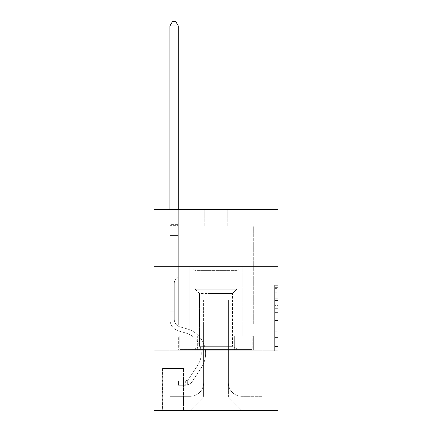 <?xml version="1.0" encoding="UTF-8"?>
<svg xmlns="http://www.w3.org/2000/svg" width="432" height="432" viewBox="0 0 432 432"><rect width="100%" height="100%" fill="white"/><g stroke="black" fill="none" stroke-linecap="round" stroke-linejoin="round"><path stroke-width="0.32" stroke-dasharray="2.16 1.62" d="M274.655 305.397L274.655 315.927L278.008 315.927L278.008 347.836L278.008 288.619L278.008 315.927L274.655 315.927L274.655 287.631L274.655 351.13L274.655 285.331L274.655 346.523L278.008 346.523L274.655 346.523L278.008 346.523L274.655 346.523L274.655 335.993L274.655 351.13L278.008 351.13L278.008 285.331L278.008 346.356L278.008 320.533L274.655 320.533L278.008 320.533L278.008 335.993L278.008 289.931L274.655 289.931L278.008 289.931L278.008 351.13L278.008 288.619L278.008 351.13L274.655 351.13L274.655 285.331L278.008 285.331L278.008 288.619L278.008 285.331L278.008 288.619L278.008 285.331L278.008 287.631L278.008 285.331L274.655 285.331L274.655 289.931L278.008 289.931L274.655 289.931L274.655 305.397L278.008 305.397M242.141 266.274L242.141 335.993L189.859 335.993L242.141 335.993L189.859 335.993L242.141 335.993L242.141 266.274L189.859 266.274L189.859 335.993L189.859 266.274L242.141 266.274M183.821 368.501L162.373 368.501L183.821 368.501L183.821 410.4L162.373 410.4L183.821 410.4M162.373 368.501L162.373 410.4M278.008 311.974L278.008 308.686L278.008 311.974L274.655 311.974L274.655 298.733L274.655 337.721L274.655 327.931L278.008 327.931L274.655 327.931L274.655 351.13L278.008 351.13L274.655 351.13L278.008 351.13L274.655 351.13L274.655 285.331L278.008 285.331L274.655 285.331L278.008 285.331L274.655 285.331L274.655 311.974L278.008 311.974M278.008 350.071L278.008 410.4L153.992 410.4L153.992 350.071L278.008 350.071L278.008 209.299L227.729 209.299L278.008 209.299L278.008 226.055L278.008 209.299L153.992 209.299L204.271 209.299L153.992 209.299L153.992 226.055L204.271 226.055L153.992 226.055L153.992 209.299L153.992 266.274L278.008 266.274L153.992 266.274L153.992 350.071L278.008 350.071L153.992 350.071M278.008 226.055L227.729 226.055L278.008 226.055M253.708 226.055L262.084 226.055L253.708 226.055L262.084 226.055L253.708 226.055L262.084 226.055L253.708 226.055L262.084 226.055L253.708 226.055L262.084 226.055L253.708 226.055L262.084 226.055L253.708 226.055L262.084 226.055L253.708 226.055L262.084 226.055L253.708 226.055L262.084 226.055L253.708 226.055L262.084 226.055L253.708 226.055L262.084 226.055L253.708 226.055L262.084 226.055L253.708 226.055L262.084 226.055L253.708 226.055L253.708 324.929L228.404 324.929L228.404 396.992L203.596 396.992L228.404 396.992L241.807 410.4L262.084 410.4L262.084 226.055L262.084 410.4L190.193 410.4L241.807 410.4L228.404 396.992L241.807 410.4L228.404 396.992L228.404 299.792L228.404 382.914A13.408 13.408 0 0 0 241.807 396.322L262.084 396.322L262.084 226.055L262.084 396.322L262.084 226.055L262.084 396.322L262.084 226.055L262.084 396.322L262.084 226.055L262.084 396.322L262.084 226.055L262.084 396.322L262.084 226.055L262.084 396.322L262.084 226.055L262.084 396.322L262.084 226.055L262.084 396.322L262.084 226.055L262.084 396.322L262.084 226.055L262.084 396.322L262.084 226.055L262.084 396.322L241.807 396.322A13.408 13.408 0 0 1 228.404 382.914A13.408 13.408 0 0 0 241.807 396.322A13.408 13.408 0 0 1 228.404 382.914A13.408 13.408 0 0 0 241.807 396.322A13.408 13.408 0 0 1 228.404 382.914A13.408 13.408 0 0 0 241.807 396.322A13.408 13.408 0 0 1 228.404 382.914A13.408 13.408 0 0 0 241.807 396.322A13.408 13.408 0 0 1 228.404 382.914A13.408 13.408 0 0 0 241.807 396.322A13.408 13.408 0 0 1 228.404 382.914A13.408 13.408 0 0 0 241.807 396.322A13.408 13.408 0 0 1 228.404 382.914A13.408 13.408 0 0 0 241.807 396.322A13.408 13.408 0 0 1 228.404 382.914A13.408 13.408 0 0 0 241.807 396.322A13.408 13.408 0 0 1 228.404 382.914A13.408 13.408 0 0 0 241.807 396.322A13.408 13.408 0 0 1 228.404 382.914A13.408 13.408 0 0 0 241.807 396.322A13.408 13.408 0 0 1 228.404 382.914A13.408 13.408 0 0 0 241.807 396.322A13.408 13.408 0 0 1 228.404 382.914L228.404 324.929L228.404 382.914L228.404 324.929L228.404 382.914L228.404 324.929L228.404 382.914L228.404 324.929L228.404 382.914L228.404 324.929L228.404 382.914L228.404 324.929L228.404 382.914L228.404 324.929L228.404 382.914L228.404 324.929L228.404 382.914L228.404 324.929L228.404 382.914L228.404 324.929L228.404 382.914L228.404 324.929L228.404 382.914L228.404 324.929L253.708 324.929L228.404 324.929L253.708 324.929L228.404 324.929L253.708 324.929L228.404 324.929L253.708 324.929L228.404 324.929L253.708 324.929L228.404 324.929L253.708 324.929L228.404 324.929L253.708 324.929L228.404 324.929L253.708 324.929L228.404 324.929L253.708 324.929L228.404 324.929L253.708 324.929L228.404 324.929L253.708 324.929L228.404 324.929L253.708 324.929L228.404 324.929L253.708 324.929L253.708 226.055M169.916 226.055L178.292 226.055L169.916 226.055L178.292 226.055L169.916 226.055L178.292 226.055L169.916 226.055L178.292 226.055L169.916 226.055L178.292 226.055L169.916 226.055L178.292 226.055L169.916 226.055L178.292 226.055L169.916 226.055L178.292 226.055L169.916 226.055L178.292 226.055L169.916 226.055L178.292 226.055L169.916 226.055L178.292 226.055L169.916 226.055L178.292 226.055L169.916 226.055L178.292 226.055L169.916 226.055L169.916 410.4L190.193 410.4L203.596 396.992L203.596 324.929L178.292 324.929L178.292 226.055L178.292 324.929L178.292 226.055L178.292 324.929L178.292 226.055L178.292 324.929L178.292 226.055L178.292 324.929L178.292 226.055L178.292 324.929L178.292 226.055L178.292 324.929L178.292 226.055L178.292 324.929L178.292 226.055L178.292 324.929L178.292 226.055L178.292 324.929L178.292 226.055L178.292 324.929L178.292 226.055L178.292 324.929L178.292 226.055L178.292 324.929L178.292 226.055L178.292 324.929L203.596 324.929L178.292 324.929L203.596 324.929L178.292 324.929L203.596 324.929L178.292 324.929L203.596 324.929L178.292 324.929L203.596 324.929L178.292 324.929L203.596 324.929L178.292 324.929L203.596 324.929L178.292 324.929L203.596 324.929L178.292 324.929L203.596 324.929L178.292 324.929L203.596 324.929L178.292 324.929L203.596 324.929L178.292 324.929L203.596 324.929L178.292 324.929L203.596 324.929L203.596 396.992L190.193 410.4L203.596 396.992L190.193 410.4L169.916 410.4L169.916 226.055L169.916 396.322L190.193 396.322A13.408 13.408 0 0 0 203.596 382.914L203.596 324.929L203.596 382.914A13.408 13.408 0 0 1 190.193 396.322A13.408 13.408 0 0 0 203.596 382.914A13.408 13.408 0 0 1 190.193 396.322A13.408 13.408 0 0 0 203.596 382.914A13.408 13.408 0 0 1 190.193 396.322A13.408 13.408 0 0 0 203.596 382.914A13.408 13.408 0 0 1 190.193 396.322A13.408 13.408 0 0 0 203.596 382.914A13.408 13.408 0 0 1 190.193 396.322A13.408 13.408 0 0 0 203.596 382.914A13.408 13.408 0 0 1 190.193 396.322A13.408 13.408 0 0 0 203.596 382.914A13.408 13.408 0 0 1 190.193 396.322A13.408 13.408 0 0 0 203.596 382.914A13.408 13.408 0 0 1 190.193 396.322A13.408 13.408 0 0 0 203.596 382.914A13.408 13.408 0 0 1 190.193 396.322A13.408 13.408 0 0 0 203.596 382.914A13.408 13.408 0 0 1 190.193 396.322A13.408 13.408 0 0 0 203.596 382.914A13.408 13.408 0 0 1 190.193 396.322A13.408 13.408 0 0 0 203.596 382.914A13.408 13.408 0 0 1 190.193 396.322L169.916 396.322L190.193 396.322L169.916 396.322L190.193 396.322L169.916 396.322L190.193 396.322L169.916 396.322L190.193 396.322L169.916 396.322L190.193 396.322L169.916 396.322L190.193 396.322L169.916 396.322L190.193 396.322L169.916 396.322L190.193 396.322L169.916 396.322L190.193 396.322L169.916 396.322L190.193 396.322L169.916 396.322L190.193 396.322L169.916 396.322L169.916 226.055M162.707 410.4L183.487 410.4L162.707 410.4L162.707 368.501L183.487 368.501L183.487 410.4L183.487 368.501L162.707 368.501L162.707 410.4M203.596 299.792L203.596 396.992L203.596 299.792L228.404 299.792L203.596 299.792M227.729 226.055L227.729 209.299L227.729 226.055M204.271 226.055L204.271 209.299L204.271 226.055M253.346 350.071L178.654 350.071L253.346 350.071L253.346 335.993L178.654 335.993L234.673 335.993L234.673 350.071L234.673 335.993L197.327 335.993L197.327 350.071L197.327 335.993L178.654 335.993L178.654 350.071L178.654 335.993L253.346 335.993L253.346 350.071M278.008 266.274L153.992 266.274M197.327 335.993L197.327 350.071L197.327 335.993M234.673 335.993L234.673 350.071L234.673 335.993M274.655 315.927L278.008 315.927L274.655 315.927M274.655 287.631L274.655 285.331L274.655 287.631L278.008 287.631L274.655 287.631M274.655 337.554L274.655 323.822L274.655 337.554L278.008 337.554L274.655 337.554M274.655 323.822L274.655 320.533L278.008 320.533L274.655 320.533L274.655 323.822L278.008 323.822L274.655 323.822M274.655 298.733L274.655 289.931L274.655 298.733L278.008 298.733L274.655 298.733M274.655 285.331L278.008 285.331L274.655 285.331L274.655 288.619L274.655 285.331L278.008 285.331M274.655 351.13L278.008 351.13L274.655 351.13L274.655 347.836L274.655 351.13M174.269 311.861L174.269 313.87L169.916 313.87L169.916 311.861L169.916 319.302L169.916 25.958L169.916 235.44L169.916 25.958L178.292 25.958L178.292 224.381L178.292 25.958L169.916 25.958L172.427 21.6L175.781 21.6L172.427 21.6L169.916 25.958L169.916 235.44L169.916 25.958L178.292 25.958L175.781 21.6L178.292 25.958L178.292 235.44L169.916 235.44L169.916 25.958L172.427 21.6L175.781 21.6L172.427 21.6L169.916 25.958L169.916 235.44L169.916 25.958L178.292 25.958L169.916 25.958L172.427 21.6L175.781 21.6L178.292 25.958L175.781 21.6L172.427 21.6L169.916 25.958L169.916 235.44L169.916 25.958L178.292 25.958L178.292 224.381L178.292 25.958L169.916 25.958L172.427 21.6L175.781 21.6L178.292 25.958L175.781 21.6L172.427 21.6L169.916 25.958L169.916 235.44L169.916 25.958L178.292 25.958L178.292 225.628L178.292 25.958L169.916 25.958L172.427 21.6L175.781 21.6L178.292 25.958L175.781 21.6L172.427 21.6L169.916 25.958L169.916 235.44L169.916 25.958L178.292 25.958L178.292 276.329L176.402 278.219A7.285 7.285 0 0 0 174.269 283.37A7.285 7.285 0 0 1 176.402 278.219L178.292 276.329L178.292 235.44L169.916 235.44L169.916 225.628L169.916 319.302A12.236 12.236 0 0 0 178.864 331.09A12.236 12.236 0 0 1 169.916 319.302L169.916 235.44L178.292 235.44L178.292 25.958L169.916 25.958L172.427 21.6L175.781 21.6L178.292 25.958L175.781 21.6L172.427 21.6L169.916 25.958L169.916 225.628L169.916 25.958L178.292 25.958L178.292 276.329L176.402 278.219A7.285 7.285 0 0 0 174.269 283.37A7.285 7.285 0 0 1 176.402 278.219L178.292 276.329L178.292 235.44L169.916 235.44L169.916 319.302A12.236 12.236 0 0 0 178.864 331.09A12.236 12.236 0 0 1 169.916 319.302L169.916 235.44L178.292 235.44L178.292 25.958L169.916 25.958L172.427 21.6L175.781 21.6L178.292 25.958L175.781 21.6L172.427 21.6L169.916 25.958L169.916 235.44L178.292 235.44L178.292 276.329L176.402 278.219A7.285 7.285 0 0 0 174.269 283.37A7.285 7.285 0 0 1 176.402 278.219L178.292 276.329L178.292 225.628L178.292 235.44L169.916 235.44L169.916 319.302A12.236 12.236 0 0 0 178.864 331.09A12.236 12.236 0 0 1 169.916 319.302L169.916 235.44L178.292 235.44L178.292 276.329L176.402 278.219A7.285 7.285 0 0 0 174.269 283.37A7.285 7.285 0 0 1 176.402 278.219L178.292 276.329L178.292 224.381L178.292 235.44L169.916 235.44L169.916 319.302A12.236 12.236 0 0 0 178.864 331.09L185.684 332.991L178.864 331.09A12.236 12.236 0 0 1 169.916 319.302L169.916 235.44L178.292 235.44L178.292 276.329L176.402 278.219A7.285 7.285 0 0 0 174.269 283.37A7.285 7.285 0 0 1 176.402 278.219L178.292 276.329L178.292 25.958L178.292 235.44L169.916 235.44L169.916 319.302A12.236 12.236 0 0 0 178.864 331.09A12.236 12.236 0 0 1 169.916 319.302L169.916 235.44L178.292 235.44L178.292 276.329L176.402 278.219A7.285 7.285 0 0 0 174.269 283.37A7.285 7.285 0 0 1 176.402 278.219L178.292 276.329L178.292 25.958L169.916 25.958L178.292 25.958L175.781 21.6L178.292 25.958L178.292 235.44L169.916 235.44L169.916 319.302A12.236 12.236 0 0 0 178.864 331.09A12.236 12.236 0 0 1 169.916 319.302L169.916 235.44L178.292 235.44L178.292 276.329L176.402 278.219A7.285 7.285 0 0 0 174.269 283.37A7.285 7.285 0 0 1 176.402 278.219L178.292 276.329L178.292 25.958L169.916 25.958L172.427 21.6L175.781 21.6L172.427 21.6L169.916 25.958L169.916 224.381L169.916 25.958L178.292 25.958L175.781 21.6L178.292 25.958L178.292 235.44L169.916 235.44L169.916 319.302A12.236 12.236 0 0 0 178.864 331.09L185.684 332.991L178.864 331.09A12.236 12.236 0 0 1 169.916 319.302L169.916 235.44L178.292 235.44L178.292 276.329L176.402 278.219A7.285 7.285 0 0 0 174.269 283.37A7.285 7.285 0 0 1 176.402 278.219L178.292 276.329L178.292 25.958L169.916 25.958L172.427 21.6L175.781 21.6L172.427 21.6L169.916 25.958L169.916 225.628L169.916 25.958L178.292 25.958L175.781 21.6L178.292 25.958L178.292 235.44L169.916 235.44L169.916 319.302A12.236 12.236 0 0 0 178.864 331.09A12.236 12.236 0 0 1 169.916 319.302L169.916 235.44L178.292 235.44L178.292 276.329L176.402 278.219A7.285 7.285 0 0 0 174.269 283.37A7.285 7.285 0 0 1 176.402 278.219L178.292 276.329L178.292 25.958L169.916 25.958L172.427 21.6L175.781 21.6L172.427 21.6L169.916 25.958L169.916 319.302A12.236 12.236 0 0 0 178.864 331.09A12.236 12.236 0 0 1 169.916 319.302L169.916 235.44L178.292 235.44L178.292 276.329L176.402 278.219A7.285 7.285 0 0 0 174.269 283.37A7.285 7.285 0 0 1 176.402 278.219L178.292 276.329L178.292 235.44L169.916 235.44L169.916 319.302A12.236 12.236 0 0 0 178.864 331.09L185.684 332.991A21.281 21.281 0 0 1 197.764 365.17A21.281 21.281 0 0 0 185.684 332.991L178.864 331.09A12.236 12.236 0 0 1 169.916 319.302L169.916 235.44L178.292 235.44L178.292 225.628L178.292 276.329L176.402 278.219A7.285 7.285 0 0 0 174.269 283.37A7.285 7.285 0 0 1 176.402 278.219L178.292 276.329L178.292 235.44L169.916 235.44L169.916 319.302A12.236 12.236 0 0 0 178.864 331.09A12.236 12.236 0 0 1 169.916 319.302L169.916 235.44L178.292 235.44L178.292 224.381L178.292 276.329L176.402 278.219A7.285 7.285 0 0 0 174.269 283.37A7.285 7.285 0 0 1 176.402 278.219L178.292 276.329L178.292 235.44L169.916 235.44L169.916 319.302A12.236 12.236 0 0 0 178.864 331.09A12.236 12.236 0 0 1 169.916 319.302L169.916 235.44L178.292 235.44L178.292 25.958L175.781 21.6L178.292 25.958L178.292 276.329L176.402 278.219A7.285 7.285 0 0 0 174.269 283.37A7.285 7.285 0 0 1 176.402 278.219L178.292 276.329L178.292 235.44L169.916 235.44L169.916 319.302L169.916 313.87L174.269 313.87L174.269 311.861L169.916 311.861L174.269 311.861L174.269 319.302L174.269 283.37L174.269 319.302A7.879 7.879 0 0 0 180.031 326.894A7.879 7.879 0 0 1 174.269 319.302L174.269 283.37L174.269 319.302L174.269 311.861L169.916 311.861L174.269 311.861L174.269 319.302A7.879 7.879 0 0 0 180.031 326.894A7.879 7.879 0 0 1 174.269 319.302L174.269 283.37L174.269 319.302A7.879 7.879 0 0 0 180.031 326.894A7.879 7.879 0 0 1 174.269 319.302L174.269 283.37L174.269 319.302L174.269 311.861L169.916 311.861L174.269 311.861L174.269 319.302A7.879 7.879 0 0 0 180.031 326.894L186.851 328.795L180.031 326.894A7.879 7.879 0 0 1 174.269 319.302L174.269 283.37L174.269 319.302A7.879 7.879 0 0 0 180.031 326.894A7.879 7.879 0 0 1 174.269 319.302L174.269 283.37L174.269 319.302L174.269 311.861L169.916 311.861L174.269 311.861L174.269 319.302A7.879 7.879 0 0 0 180.031 326.894A7.879 7.879 0 0 1 174.269 319.302L174.269 283.37L174.269 319.302A7.879 7.879 0 0 0 180.031 326.894L186.851 328.795L180.031 326.894A7.879 7.879 0 0 1 174.269 319.302L174.269 283.37L174.269 319.302L174.269 311.861L169.916 311.861L174.269 311.861L174.269 319.302A7.879 7.879 0 0 0 180.031 326.894A7.879 7.879 0 0 1 174.269 319.302L174.269 283.37L174.269 319.302A7.879 7.879 0 0 0 180.031 326.894A7.879 7.879 0 0 1 174.269 319.302L174.269 283.37L174.269 319.302L174.269 311.861L169.916 311.861L174.269 311.861L174.269 319.302A7.879 7.879 0 0 0 180.031 326.894L186.851 328.795L180.031 326.894A7.879 7.879 0 0 1 174.269 319.302L174.269 283.37L174.269 319.302A7.879 7.879 0 0 0 180.031 326.894A7.879 7.879 0 0 1 174.269 319.302L174.269 283.37L174.269 319.302L174.269 311.861L169.916 311.861M185.166 385.263A8.883 8.883 0 0 0 192.424 381.251L201.409 367.556A25.639 25.639 0 0 0 186.851 328.795A25.639 25.639 0 0 1 201.409 367.556A25.639 25.639 0 0 0 186.851 328.795L180.031 326.894A7.879 7.879 0 0 1 174.269 319.302A7.879 7.879 0 0 0 180.031 326.894L186.851 328.795L180.031 326.894A7.879 7.879 0 0 1 174.269 319.302L174.269 283.37L174.269 319.302A7.879 7.879 0 0 0 180.031 326.894A7.879 7.879 0 0 1 174.269 319.302A7.879 7.879 0 0 0 180.031 326.894L186.851 328.795L180.031 326.894A7.879 7.879 0 0 1 174.269 319.302A7.879 7.879 0 0 0 180.031 326.894A7.879 7.879 0 0 1 174.269 319.302A7.879 7.879 0 0 0 180.031 326.894L186.851 328.795A25.639 25.639 0 0 1 201.409 367.556A25.639 25.639 0 0 0 186.851 328.795L180.031 326.894A7.879 7.879 0 0 1 174.269 319.302A7.879 7.879 0 0 0 180.031 326.894L186.851 328.795L180.031 326.894A7.879 7.879 0 0 1 174.269 319.302A7.879 7.879 0 0 0 180.031 326.894A7.879 7.879 0 0 1 174.269 319.302A7.879 7.879 0 0 0 180.031 326.894L186.851 328.795L180.031 326.894A7.879 7.879 0 0 1 174.269 319.302A7.879 7.879 0 0 0 180.031 326.894L186.851 328.795A25.639 25.639 0 0 1 201.409 367.556L192.424 381.251L201.409 367.556A25.639 25.639 0 0 0 186.851 328.795L180.031 326.894A7.879 7.879 0 0 1 174.269 319.302A7.879 7.879 0 0 0 180.031 326.894A7.879 7.879 0 0 1 174.269 319.302A7.879 7.879 0 0 0 180.031 326.894L186.851 328.795L180.031 326.894A7.879 7.879 0 0 1 174.269 319.302A7.879 7.879 0 0 0 180.031 326.894L186.851 328.795L180.031 326.894A7.879 7.879 0 0 1 174.269 319.302A7.879 7.879 0 0 0 180.031 326.894A7.879 7.879 0 0 1 174.269 319.302A7.879 7.879 0 0 0 180.031 326.894L186.851 328.795A25.639 25.639 0 0 1 201.409 367.556A25.639 25.639 0 0 0 186.851 328.795L180.031 326.894A7.879 7.879 0 0 1 174.269 319.302A7.879 7.879 0 0 0 180.031 326.894L186.851 328.795A25.639 25.639 0 0 1 201.409 367.556A25.639 25.639 0 0 0 186.851 328.795L180.031 326.894L186.851 328.795A25.639 25.639 0 0 1 201.409 367.556L192.424 381.251L201.409 367.556A25.639 25.639 0 0 0 186.851 328.795L180.031 326.894L186.851 328.795A25.639 25.639 0 0 1 201.409 367.556A25.639 25.639 0 0 0 186.851 328.795L180.031 326.894L186.851 328.795A25.639 25.639 0 0 1 201.409 367.556A25.639 25.639 0 0 0 186.851 328.795L180.031 326.894L186.851 328.795A25.639 25.639 0 0 1 201.409 367.556L192.424 381.251A8.883 8.883 0 0 1 187.677 384.847A8.883 8.883 0 0 0 192.424 381.251L201.409 367.556A25.639 25.639 0 0 0 186.851 328.795L180.031 326.894L186.851 328.795A25.639 25.639 0 0 1 201.409 367.556A25.639 25.639 0 0 0 186.851 328.795L180.031 326.894L186.851 328.795A25.639 25.639 0 0 1 201.409 367.556A25.639 25.639 0 0 0 186.851 328.795L180.031 326.894L186.851 328.795A25.639 25.639 0 0 1 201.409 367.556L192.424 381.251L201.409 367.556A25.639 25.639 0 0 0 186.851 328.795L180.031 326.894L186.851 328.795A25.639 25.639 0 0 1 201.409 367.556A25.639 25.639 0 0 0 186.851 328.795A25.639 25.639 0 0 1 201.409 367.556L192.424 381.251L201.409 367.556A25.639 25.639 0 0 0 186.851 328.795A25.639 25.639 0 0 1 201.409 367.556A25.639 25.639 0 0 0 186.851 328.795A25.639 25.639 0 0 1 201.409 367.556L192.424 381.251A8.883 8.883 0 0 1 187.677 384.847C185.096 385.398 185.096 385.398 187.677 384.847C185.096 385.398 185.096 385.398 187.677 384.847A8.883 8.883 0 0 0 192.424 381.251L201.409 367.556A25.639 25.639 0 0 0 186.851 328.795A25.639 25.639 0 0 1 201.409 367.556L192.424 381.251L201.409 367.556A25.639 25.639 0 0 0 186.851 328.795A25.639 25.639 0 0 1 201.409 367.556A25.639 25.639 0 0 0 186.851 328.795A25.639 25.639 0 0 1 201.409 367.556L192.424 381.251L201.409 367.556A25.639 25.639 0 0 0 186.851 328.795A25.639 25.639 0 0 1 201.409 367.556L192.424 381.251A8.883 8.883 0 0 1 187.677 384.847C185.096 385.398 185.096 385.398 187.677 384.847C185.096 385.398 185.096 385.398 187.677 384.847A8.883 8.883 0 0 0 192.424 381.251L201.409 367.556A25.639 25.639 0 0 0 186.851 328.795A25.639 25.639 0 0 1 201.409 367.556A25.639 25.639 0 0 0 186.851 328.795A25.639 25.639 0 0 1 201.409 367.556L192.424 381.251L201.409 367.556A25.639 25.639 0 0 0 186.851 328.795A25.639 25.639 0 0 1 201.409 367.556L192.424 381.251L201.409 367.556A25.639 25.639 0 0 0 186.851 328.795A25.639 25.639 0 0 1 201.409 367.556A25.639 25.639 0 0 0 186.851 328.795A25.639 25.639 0 0 1 201.409 367.556L192.424 381.251A8.883 8.883 0 0 1 187.677 384.847C185.096 385.398 185.096 385.398 187.677 384.847C185.096 385.398 185.096 385.398 187.677 384.847A8.883 8.883 0 0 0 192.424 381.251L201.409 367.556A25.639 25.639 0 0 0 186.851 328.795A25.639 25.639 0 0 1 201.409 367.556L192.424 381.251A8.883 8.883 0 0 1 187.677 384.847C185.096 385.398 185.096 385.398 187.677 384.847C185.096 385.398 185.096 385.398 187.677 384.847A8.883 8.883 0 0 0 192.424 381.251L201.409 367.556L192.424 381.251A8.883 8.883 0 0 1 187.677 384.847C185.096 385.398 185.096 385.398 187.677 384.847C185.096 385.398 185.096 385.398 187.677 384.847A8.883 8.883 0 0 0 192.424 381.251L201.409 367.556L192.424 381.251A8.883 8.883 0 0 1 187.677 384.847C185.096 385.398 185.096 385.398 187.677 384.847C185.096 385.398 185.096 385.398 187.677 384.847A8.883 8.883 0 0 0 192.424 381.251L201.409 367.556L192.424 381.251A8.883 8.883 0 0 1 187.677 384.847C185.096 385.398 185.096 385.398 187.677 384.847C185.096 385.398 185.096 385.398 187.677 384.847A8.883 8.883 0 0 0 192.424 381.251L201.409 367.556L192.424 381.251A8.883 8.883 0 0 1 187.677 384.847C185.096 385.398 185.096 385.398 187.677 384.847C185.096 385.398 185.096 385.398 187.677 384.847A8.883 8.883 0 0 0 192.424 381.251L201.409 367.556L192.424 381.251A8.883 8.883 0 0 1 187.677 384.847C185.096 385.398 185.096 385.398 187.677 384.847C185.096 385.398 185.096 385.398 187.677 384.847A8.883 8.883 0 0 0 192.424 381.251L201.409 367.556L192.424 381.251A8.883 8.883 0 0 1 187.677 384.847C185.096 385.398 185.096 385.398 187.677 384.847C185.096 385.398 185.096 385.398 187.677 384.847A8.883 8.883 0 0 0 192.424 381.251L201.409 367.556L192.424 381.251A8.883 8.883 0 0 1 187.677 384.847C185.096 385.398 185.096 385.398 187.677 384.847C185.096 385.398 185.096 385.398 187.677 384.847A8.883 8.883 0 0 0 192.424 381.251L201.409 367.556L192.424 381.251A8.883 8.883 0 0 1 187.677 384.847C185.096 385.398 185.096 385.398 187.677 384.847C185.096 385.398 185.096 385.398 187.677 384.847A8.883 8.883 0 0 0 192.424 381.251A8.883 8.883 0 0 1 185.166 385.263L185.166 380.9A4.525 4.525 0 0 0 188.779 378.864L197.764 365.17A21.281 21.281 0 0 0 185.684 332.991L178.864 331.09A12.236 12.236 0 0 1 169.916 319.302A12.236 12.236 0 0 0 178.864 331.09A12.236 12.236 0 0 1 169.916 319.302A12.236 12.236 0 0 0 178.864 331.09L185.684 332.991A21.281 21.281 0 0 1 197.764 365.17A21.281 21.281 0 0 0 185.684 332.991L178.864 331.09A12.236 12.236 0 0 1 169.916 319.302A12.236 12.236 0 0 0 178.864 331.09A12.236 12.236 0 0 1 169.916 319.302A12.236 12.236 0 0 0 178.864 331.09L185.684 332.991L178.864 331.09A12.236 12.236 0 0 1 169.916 319.302A12.236 12.236 0 0 0 178.864 331.09L185.684 332.991L178.864 331.09A12.236 12.236 0 0 1 169.916 319.302A12.236 12.236 0 0 0 178.864 331.09A12.236 12.236 0 0 1 169.916 319.302A12.236 12.236 0 0 0 178.864 331.09L185.684 332.991A21.281 21.281 0 0 1 197.764 365.17L188.779 378.864L197.764 365.17A21.281 21.281 0 0 0 185.684 332.991L178.864 331.09A12.236 12.236 0 0 1 169.916 319.302A12.236 12.236 0 0 0 178.864 331.09L185.684 332.991L178.864 331.09A12.236 12.236 0 0 1 169.916 319.302A12.236 12.236 0 0 0 178.864 331.09A12.236 12.236 0 0 1 169.916 319.302A12.236 12.236 0 0 0 178.864 331.09L185.684 332.991L178.864 331.09A12.236 12.236 0 0 1 169.916 319.302A12.236 12.236 0 0 0 178.864 331.09L185.684 332.991A21.281 21.281 0 0 1 197.764 365.17A21.281 21.281 0 0 0 185.684 332.991L178.864 331.09A12.236 12.236 0 0 1 169.916 319.302A12.236 12.236 0 0 0 178.864 331.09A12.236 12.236 0 0 1 169.916 319.302A12.236 12.236 0 0 0 178.864 331.09L185.684 332.991L178.864 331.09A12.236 12.236 0 0 1 169.916 319.302A12.236 12.236 0 0 0 178.864 331.09L185.684 332.991A21.281 21.281 0 0 1 197.764 365.17A21.281 21.281 0 0 0 185.684 332.991L178.864 331.09L185.684 332.991A21.281 21.281 0 0 1 197.764 365.17L188.779 378.864L197.764 365.17A21.281 21.281 0 0 0 185.684 332.991L178.864 331.09L185.684 332.991A21.281 21.281 0 0 1 197.764 365.17A21.281 21.281 0 0 0 185.684 332.991L178.864 331.09L185.684 332.991A21.281 21.281 0 0 1 197.764 365.17A21.281 21.281 0 0 0 185.684 332.991L178.864 331.09L185.684 332.991A21.281 21.281 0 0 1 197.764 365.17L188.779 378.864A4.525 4.525 0 0 1 187.677 380.025C185.139 381.191 185.139 381.191 187.677 380.025C185.139 381.191 185.139 381.191 187.677 380.025A4.525 4.525 0 0 0 188.779 378.864L197.764 365.17A21.281 21.281 0 0 0 185.684 332.991L178.864 331.09L185.684 332.991A21.281 21.281 0 0 1 197.764 365.17A21.281 21.281 0 0 0 185.684 332.991L178.864 331.09L185.684 332.991A21.281 21.281 0 0 1 197.764 365.17A21.281 21.281 0 0 0 185.684 332.991L178.864 331.09L185.684 332.991A21.281 21.281 0 0 1 197.764 365.17L188.779 378.864L197.764 365.17A21.281 21.281 0 0 0 185.684 332.991L178.864 331.09L185.684 332.991A21.281 21.281 0 0 1 197.764 365.17A21.281 21.281 0 0 0 185.684 332.991A21.281 21.281 0 0 1 197.764 365.17L188.779 378.864L197.764 365.17A21.281 21.281 0 0 0 185.684 332.991A21.281 21.281 0 0 1 197.764 365.17A21.281 21.281 0 0 0 185.684 332.991A21.281 21.281 0 0 1 197.764 365.17L188.779 378.864A4.525 4.525 0 0 1 187.677 380.025C185.139 381.191 185.139 381.191 187.677 380.025C185.139 381.191 185.139 381.191 187.677 380.025A4.525 4.525 0 0 0 188.779 378.864L197.764 365.17A21.281 21.281 0 0 0 185.684 332.991A21.281 21.281 0 0 1 197.764 365.17L188.779 378.864L197.764 365.17A21.281 21.281 0 0 0 185.684 332.991A21.281 21.281 0 0 1 197.764 365.17A21.281 21.281 0 0 0 185.684 332.991A21.281 21.281 0 0 1 197.764 365.17L188.779 378.864L197.764 365.17A21.281 21.281 0 0 0 185.684 332.991A21.281 21.281 0 0 1 197.764 365.17L188.779 378.864A4.525 4.525 0 0 1 187.677 380.025C185.139 381.191 185.139 381.191 187.677 380.025C185.139 381.191 185.139 381.191 187.677 380.025A4.525 4.525 0 0 0 188.779 378.864L197.764 365.17A21.281 21.281 0 0 0 185.684 332.991A21.281 21.281 0 0 1 197.764 365.17A21.281 21.281 0 0 0 185.684 332.991A21.281 21.281 0 0 1 197.764 365.17L188.779 378.864L197.764 365.17A21.281 21.281 0 0 0 185.684 332.991A21.281 21.281 0 0 1 197.764 365.17L188.779 378.864L197.764 365.17A21.281 21.281 0 0 0 185.684 332.991A21.281 21.281 0 0 1 197.764 365.17A21.281 21.281 0 0 0 185.684 332.991A21.281 21.281 0 0 1 197.764 365.17L188.779 378.864A4.525 4.525 0 0 1 187.677 380.025C185.139 381.191 185.139 381.191 187.677 380.025C185.139 381.191 185.139 381.191 187.677 380.025A4.525 4.525 0 0 0 188.779 378.864L197.764 365.17A21.281 21.281 0 0 0 185.684 332.991A21.281 21.281 0 0 1 197.764 365.17L188.779 378.864A4.525 4.525 0 0 1 187.677 380.025C185.139 381.191 185.139 381.191 187.677 380.025C185.139 381.191 185.139 381.191 187.677 380.025A4.525 4.525 0 0 0 188.779 378.864L197.764 365.17L188.779 378.864A4.525 4.525 0 0 1 187.677 380.025C185.139 381.191 185.139 381.191 187.677 380.025C185.139 381.191 185.139 381.191 187.677 380.025A4.525 4.525 0 0 0 188.779 378.864L197.764 365.17L188.779 378.864A4.525 4.525 0 0 1 187.677 380.025C185.139 381.191 185.139 381.191 187.677 380.025C185.139 381.191 185.139 381.191 187.677 380.025A4.525 4.525 0 0 0 188.779 378.864L197.764 365.17L188.779 378.864A4.525 4.525 0 0 1 187.677 380.025C185.139 381.191 185.139 381.191 187.677 380.025C185.139 381.191 185.139 381.191 187.677 380.025A4.525 4.525 0 0 0 188.779 378.864L197.764 365.17L188.779 378.864A4.525 4.525 0 0 1 187.677 380.025C185.139 381.191 185.139 381.191 187.677 380.025C185.139 381.191 185.139 381.191 187.677 380.025A4.525 4.525 0 0 0 188.779 378.864L197.764 365.17L188.779 378.864A4.525 4.525 0 0 1 187.677 380.025C185.139 381.191 185.139 381.191 187.677 380.025C185.139 381.191 185.139 381.191 187.677 380.025A4.525 4.525 0 0 0 188.779 378.864L197.764 365.17L188.779 378.864A4.525 4.525 0 0 1 187.677 380.025C185.139 381.191 185.139 381.191 187.677 380.025C185.139 381.191 185.139 381.191 187.677 380.025A4.525 4.525 0 0 0 188.779 378.864L197.764 365.17L188.779 378.864A4.525 4.525 0 0 1 187.677 380.025C185.139 381.191 185.139 381.191 187.677 380.025C185.139 381.191 185.139 381.191 187.677 380.025A4.525 4.525 0 0 0 188.779 378.864L197.764 365.17L188.779 378.864A4.525 4.525 0 0 1 187.677 380.025C185.139 381.191 185.139 381.191 187.677 380.025C185.139 381.191 185.139 381.191 187.677 380.025A4.525 4.525 0 0 0 188.779 378.864A4.525 4.525 0 0 1 185.166 380.9L185.166 385.263L178.459 385.263L185.166 385.263A8.883 8.883 0 0 0 192.424 381.251A8.883 8.883 0 0 1 185.166 385.263L185.166 380.9L178.459 380.905L185.166 380.9A4.525 4.525 0 0 0 188.779 378.864A4.525 4.525 0 0 1 185.166 380.9L185.166 385.263L178.459 385.263L178.459 380.905L178.459 385.263L185.166 385.263A8.883 8.883 0 0 0 192.424 381.251A8.883 8.883 0 0 1 185.166 385.263L185.166 380.9L178.459 380.905L185.166 380.9A4.525 4.525 0 0 0 188.779 378.864A4.525 4.525 0 0 1 185.166 380.9L185.166 385.263L178.459 385.263L178.459 380.905L178.459 385.263L185.166 385.263A8.883 8.883 0 0 0 192.424 381.251A8.883 8.883 0 0 1 185.166 385.263L185.166 380.9L178.459 380.905L185.166 380.9A4.525 4.525 0 0 0 188.779 378.864A4.525 4.525 0 0 1 185.166 380.9L185.166 385.263L178.459 385.263L178.459 380.905L178.459 385.263L185.166 385.263A8.883 8.883 0 0 0 192.424 381.251A8.883 8.883 0 0 1 185.166 385.263L185.166 380.9L178.459 380.905L185.166 380.9A4.525 4.525 0 0 0 188.779 378.864A4.525 4.525 0 0 1 185.166 380.9L185.166 385.263L178.459 385.263L178.459 380.905L178.459 385.263L185.166 385.263A8.883 8.883 0 0 0 192.424 381.251A8.883 8.883 0 0 1 185.166 385.263L185.166 380.9L178.459 380.905L185.166 380.9A4.525 4.525 0 0 0 188.779 378.864A4.525 4.525 0 0 1 185.166 380.9L185.166 385.263L178.459 385.263L178.459 380.905L178.459 385.263L185.166 385.263A8.883 8.883 0 0 0 192.424 381.251A8.883 8.883 0 0 1 185.166 385.263L185.166 380.9L178.459 380.905L185.166 380.9A4.525 4.525 0 0 0 188.779 378.864A4.525 4.525 0 0 1 185.166 380.9L185.166 385.263L178.459 385.263L178.459 380.905L178.459 385.263L185.166 385.263A8.883 8.883 0 0 0 192.424 381.251A8.883 8.883 0 0 1 185.166 385.263L185.166 380.9L178.459 380.905L185.166 380.9A4.525 4.525 0 0 0 188.779 378.864A4.525 4.525 0 0 1 185.166 380.9L185.166 385.263L178.459 385.263L178.459 380.905L178.459 385.263L185.166 385.263A8.883 8.883 0 0 0 192.424 381.251A8.883 8.883 0 0 1 185.166 385.263L185.166 380.9L178.459 380.905L185.166 380.9A4.525 4.525 0 0 0 188.779 378.864A4.525 4.525 0 0 1 185.166 380.9L185.166 385.263L178.459 385.263L178.459 380.905L178.459 385.263L185.166 385.263A8.883 8.883 0 0 0 192.424 381.251A8.883 8.883 0 0 1 185.166 385.263L185.166 380.9L178.459 380.905L185.166 380.9A4.525 4.525 0 0 0 188.779 378.864A4.525 4.525 0 0 1 185.166 380.9L185.166 385.263L178.459 385.263L178.459 380.905L178.459 385.263L185.166 385.263A8.883 8.883 0 0 0 192.424 381.251A8.883 8.883 0 0 1 185.166 385.263L185.166 380.9L178.459 380.905L185.166 380.9A4.525 4.525 0 0 0 188.779 378.864A4.525 4.525 0 0 1 185.166 380.9L185.166 385.263L178.459 385.263L178.459 380.905L178.459 385.263L185.166 385.263A8.883 8.883 0 0 0 192.424 381.251A8.883 8.883 0 0 1 185.166 385.263L185.166 380.9L178.459 380.905L185.166 380.9A4.525 4.525 0 0 0 188.779 378.864A4.525 4.525 0 0 1 185.166 380.9L185.166 385.263L178.459 385.263L178.459 380.905L178.459 385.263L185.166 385.263A8.883 8.883 0 0 0 192.424 381.251A8.883 8.883 0 0 1 185.166 385.263L185.166 380.9L178.459 380.905L185.166 380.9A4.525 4.525 0 0 0 188.779 378.864A4.525 4.525 0 0 1 185.166 380.9L185.166 385.263L178.459 385.263L178.459 380.905L178.459 385.263L185.166 385.263M204.687 268.958L238.626 268.958L204.687 268.958M226.476 270.632L195.053 270.632L226.476 270.632M205.108 349.396L237.784 349.396L205.108 349.396M207.754 346.345L232.497 346.345L207.754 346.345M207.754 293.522L232.497 293.522L207.754 293.522M203.013 268.958L241.974 268.958L203.013 268.958M203.013 335.993L241.974 335.993L203.013 335.993M252.185 335.993L179.815 335.993L252.185 335.993L252.185 349.396L179.815 349.396L252.185 349.396L234.095 349.396L252.185 349.396L252.185 335.993L234.095 335.993L234.095 349.396L179.815 349.396L234.095 349.396L234.095 335.993L252.185 335.993M197.905 335.993L197.905 349.396L197.905 335.993L179.815 335.993L179.815 349.396L179.815 335.993L234.095 335.993L197.905 335.993L197.905 349.396L197.905 335.993M236.947 270.632L238.626 268.958L193.374 268.958L238.626 268.958L236.947 270.632L195.053 270.632L193.374 268.958L195.053 270.632L236.947 270.632L236.947 288.095L195.053 288.095L195.053 270.632L195.053 288.095L236.947 288.095L195.053 288.095L236.947 288.095L236.947 270.632M199.503 346.345L194.216 349.396L237.784 349.396L194.216 349.396L199.503 346.345L232.497 346.345L237.784 349.396L232.497 346.345L199.503 346.345L199.503 293.522L195.739 289.753A2.344 2.344 0 0 1 195.053 288.095L195.739 289.753L236.261 289.753A2.344 2.344 0 0 0 236.947 288.095L236.261 289.753L195.739 289.753L236.261 289.753L195.739 289.753L199.503 293.522L232.497 293.522L232.497 346.345L232.497 293.522L199.503 293.522L199.503 346.345M232.497 293.522L236.261 289.753L232.497 293.522M241.974 268.958L190.026 268.958L190.026 335.993L241.974 335.993L190.026 335.993L190.026 268.958L241.974 268.958L241.974 335.993L241.974 268.958M234.095 335.993L234.095 349.396L234.095 335.993M169.916 209.299L169.916 25.958L178.292 25.958L169.916 25.958L172.427 21.6L175.781 21.6L172.427 21.6L169.916 25.958L169.916 224.381L169.916 25.958L178.292 25.958L175.781 21.6L178.292 25.958L178.292 224.381L178.292 25.958L169.916 25.958L172.427 21.6L175.781 21.6L172.427 21.6L169.916 25.958L178.292 25.958L175.781 21.6L178.292 25.958L178.292 209.299M178.459 380.905L184.999 380.905L178.459 380.905L178.459 385.263L178.459 380.905M169.916 224.381L169.916 225.628L169.916 224.381L178.292 224.381L169.916 224.381M187.677 384.847C185.096 385.398 185.096 385.398 187.677 384.847C185.096 385.398 185.096 385.398 187.677 384.847L187.677 380.025L187.677 384.847M178.292 25.958L175.781 21.6L172.427 21.6L169.916 25.958M274.655 335.993L278.008 335.993L274.655 335.993M274.655 331.058L278.008 331.058M274.655 300.461L278.008 300.461L274.655 300.461M274.655 288.619L278.008 288.619M274.655 347.836L278.008 347.836M274.655 344.218L278.008 344.218M274.655 292.237L278.008 292.237M274.655 312.633L278.008 312.633L274.655 312.633M274.655 331.225L278.008 331.225L274.655 331.225M274.655 337.721L278.008 337.721L274.655 337.721M274.655 308.686L278.008 308.686L274.655 308.686M169.916 225.628L178.292 225.628L169.916 225.628M174.269 313.87L169.916 313.87L174.269 313.87M274.655 346.356L278.008 346.356M274.655 346.523L278.008 346.523M274.655 289.931L278.008 289.931M185.668 380.857L185.668 385.236"/><path stroke-width="0.65" d="M278.008 266.274L278.008 209.299L153.992 209.299L153.992 266.274L278.008 266.274L278.008 410.4L153.992 410.4L153.992 266.274M278.008 350.071L153.992 350.071M178.292 209.299L178.292 25.958L169.916 25.958L169.916 209.299M169.916 25.958L172.427 21.6L175.781 21.6L178.292 25.958"/></g></svg>
